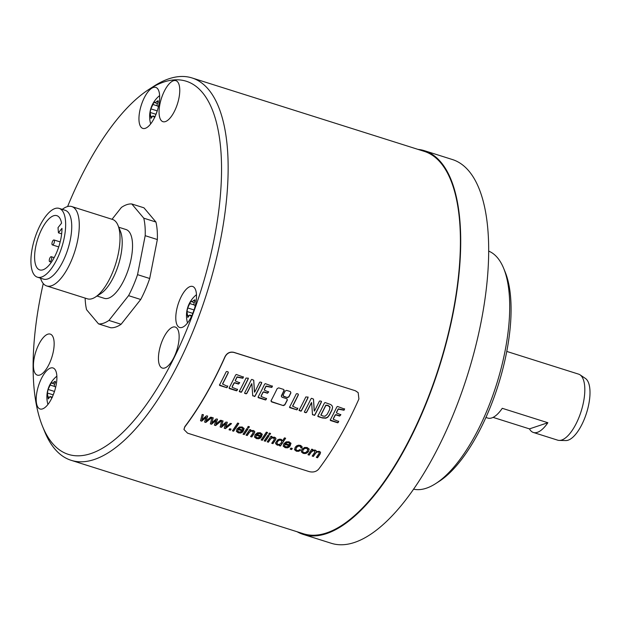 <?xml version="1.0" encoding="UTF-8"?>
<svg xmlns="http://www.w3.org/2000/svg" width="621" height="621" viewBox="0 0 621 621"><rect width="100%" height="100%" fill="white"/><g stroke="black" fill="none" stroke-linecap="round" stroke-linejoin="round"><path stroke-width="0.93" d="M229.149 429.561L230.368 430.198L229.002 429.771A200.855 79.123 -72.5 0 0 229.739 428.707L231.097 429.134A200.855 79.123 -72.5 0 1 230.368 430.198M230.934 429.088A200.505 78.991 107.5 0 1 230.344 429.942M355.53 390.888L358.17 392.635L358.915 398.993A200.855 79.123 -72.5 0 1 318.573 469.251C316.205 471.766 313.077 472.55 309.18 471.611L187.573 433.163L183.971 429.515L184.802 426.961A200.855 79.123 -72.5 0 0 225.144 356.695C227.154 353.07 230.08 351.649 233.923 352.441L355.429 390.772L233.822 352.324C229.98 351.533 227.053 352.953 225.043 356.578A200.505 78.991 107.5 0 1 184.779 426.705L183.963 429.39M271.105 400.351L271.571 401.624L283.331 405.606L271.594 401.896L271.129 400.623L271.004 401.174M271.129 400.623A200.855 79.123 -72.5 0 0 277.199 388.591L278.674 387.869L283.541 389.406L284.014 390.749L284.131 390.159M283.331 405.606L284.806 404.954A200.855 79.123 -72.5 0 0 287.337 400.064L286.863 398.76L281.942 397.207L281.468 395.895A200.855 79.123 -72.5 0 0 284.014 390.749L283.991 390.462A200.505 78.991 107.5 0 1 281.445 395.616L281.352 396.33M281.329 396.19L281.445 395.616M283.106 394.832L283.58 396.144L287.43 397.634L288.905 396.935A200.855 79.123 -72.5 0 0 290.884 392.922L290.411 391.579L286.584 390.368L285.109 391.09A200.855 79.123 -72.5 0 1 283.129 395.111L283.013 395.686M287.43 397.634L283.603 396.423L283.129 395.111M226.875 387.714L227.131 387.426A200.855 79.123 -72.5 0 0 227.635 386.464L222.613 384.034A200.855 79.123 -72.5 0 0 228.311 372.701L228.124 371.886L226.781 371.459L226.137 371.855A200.855 79.123 -72.5 0 1 219.64 384.717L219.679 385.478L226.875 387.714L219.407 384.973M236.694 390.795L236.974 390.562A200.855 79.123 -72.5 0 0 237.532 389.491L232.13 387.325L232.176 386.906A200.855 79.123 -72.5 0 0 234.078 383.211L234.823 382.94L238.48 384.073L239.659 382.8L235.576 381.108L235.39 380.533A200.855 79.123 -72.5 0 0 237.059 377.157L242.858 378.259A200.855 79.123 -72.5 0 0 243.424 377.087L236.306 374.471L235.638 375.014A200.855 79.123 -72.5 0 1 229.157 387.853L229.304 388.521L236.399 390.772M232.13 387.325L232.153 386.627A200.505 78.991 107.5 0 0 234.055 382.932L234.078 383.211M241.383 392.239L241.639 391.929A200.855 79.123 -72.5 0 0 248.229 378.88L248.121 378.205L246.04 378.049A200.855 79.123 -72.5 0 1 239.442 391.129L239.582 391.773L241.018 392.231M239.442 391.129L239.287 391.533M254.812 396.462L255.169 395.95A200.855 79.123 -72.5 0 0 261.596 383.227L261.542 382.451L260.098 381.993L259.493 382.536A200.855 79.123 -72.5 0 1 254.952 391.641L254.548 392.216L254.416 391.797L253.694 380.223L251.839 379.384L251.195 379.912A200.855 79.123 -72.5 0 1 244.713 392.751L244.62 393.303L246.141 393.846L246.894 393.334A200.855 79.123 -72.5 0 0 251.505 384.306L251.808 383.91L251.924 384.415L252.724 395.841L254.789 396.19L254.4 396.501M244.713 392.751L244.62 393.303L246.118 393.574L246.871 393.054A200.505 78.991 107.5 0 0 251.482 384.026L251.784 383.623L251.924 384.415M254.548 392.216L253.725 380.184M265.679 399.963L265.959 399.73A200.855 79.123 -72.5 0 0 266.525 398.651L261.115 396.493L261.162 396.074A200.855 79.123 -72.5 0 0 263.063 392.379L263.809 392.107L267.465 393.24L268.652 391.967L264.562 390.275L264.375 389.701A200.855 79.123 -72.5 0 0 266.044 386.316L271.843 387.426A200.855 79.123 -72.5 0 0 272.409 386.254L265.299 383.638L264.624 384.182A200.855 79.123 -72.5 0 1 258.142 397.021L258.289 397.688L265.392 399.932M261.115 396.493L261.138 395.794A200.505 78.991 107.5 0 0 263.04 392.099L263.063 392.379M296.939 409.868L297.195 409.581A200.855 79.123 -72.5 0 0 297.707 408.618L292.685 406.188A200.855 79.123 -72.5 0 0 298.375 394.855L298.189 394.032L296.846 393.613L296.201 394.001A200.855 79.123 -72.5 0 1 289.712 406.871L289.743 407.632L296.939 409.868L289.471 407.128M301.154 411.133L301.402 410.823A200.855 79.123 -72.5 0 0 307.993 397.782L307.892 397.098L305.811 396.951A200.855 79.123 -72.5 0 1 299.213 410.023L299.058 410.473L300.789 411.125M299.213 410.023L299.058 410.434M314.583 415.356L314.94 414.844A200.855 79.123 -72.5 0 0 321.368 402.121L321.313 401.345L319.869 400.887L319.264 401.43A200.855 79.123 -72.5 0 1 314.723 410.535L314.319 411.11L314.187 410.698L313.465 399.117L311.61 398.278L310.966 398.806A200.855 79.123 -72.5 0 1 304.484 411.645L304.383 412.197L305.912 412.748L306.658 412.228A200.855 79.123 -72.5 0 0 311.276 403.2L311.579 402.804L311.695 403.308L312.487 414.743L314.56 415.084L314.172 415.402M304.484 411.645L304.383 412.197L305.889 412.468L306.642 411.956A200.505 78.991 107.5 0 0 311.253 402.92L311.556 402.524L311.695 403.308M314.319 411.11L313.496 399.078M317.805 416.086L322.415 417.964L325.808 418.22L327.694 417.32L329.355 415.208A200.855 79.123 -72.5 0 0 331.948 410.077L332.623 407.314M322.415 417.964L318.076 416.59L317.968 415.806L317.812 416.21M317.968 415.806A200.855 79.123 -72.5 0 0 324.395 403.076L325.086 402.54L330.776 404.574L332.142 405.839L332.615 407.345L331.925 409.798A200.505 78.991 107.5 0 1 329.332 414.929L327.671 417.04L325.784 417.949L322.392 417.685M337.863 422.785L338.135 422.544A200.855 79.123 -72.5 0 0 338.701 421.473L333.298 419.315L333.345 418.888A200.855 79.123 -72.5 0 0 335.247 415.201L335.992 414.921L339.648 416.054L340.828 414.789L336.745 413.089L336.551 412.515A200.855 79.123 -72.5 0 0 338.22 409.138L344.026 410.248A200.855 79.123 -72.5 0 0 344.593 409.076L337.475 406.452L336.807 407.003A200.855 79.123 -72.5 0 1 330.318 419.835L330.465 420.51L337.568 422.754M333.298 419.315L333.322 418.616A200.505 78.991 107.5 0 0 335.224 414.921L335.247 415.201M200.521 420.766L202.151 414.479L203.377 414.867L201.926 419.812L206.405 415.829L207.639 416.217L206.125 420.999L210.651 417.172L211.815 417.537L205.83 422.443L204.588 422.047L206.11 417.32L201.771 421.154L200.521 420.766M210.34 423.864L211.963 417.584L213.197 417.972L211.745 422.917L216.224 418.927L217.451 419.315L215.945 424.104L220.471 420.27L221.627 420.642L215.65 425.548L214.408 425.152L215.922 420.425L211.582 424.259L210.34 423.864M220.152 426.969L221.775 420.689L223.009 421.077L221.557 426.022L226.036 422.032L227.263 422.42L225.757 427.209L230.282 423.375L231.447 423.739L225.462 428.645L224.22 428.257L225.734 423.53L221.402 427.364L220.152 426.969M232.417 430.85A200.855 79.123 -72.5 0 0 237.633 423.048L238.821 423.429A200.855 79.123 -72.5 0 1 233.612 431.222L232.417 430.85M237.703 430.896L238.006 429.282L243.285 431.207L244.014 428.506L242.221 426.992L239.318 427.038L236.927 428.964L236.391 431.354L238.332 432.868L240.676 433.039L242.656 432.069L241.507 431.556L238.868 432.107L237.641 430.679M244.115 428.987L244.014 428.506M243.285 431.207L238.029 429.546L237.727 431.16M247.507 427.535A200.855 79.123 -72.5 0 0 248.245 426.402L249.432 426.782A200.855 79.123 -72.5 0 1 248.703 427.908L247.507 427.535M243.028 434.203A200.855 79.123 -72.5 0 0 246.809 428.599L248.004 428.979A200.855 79.123 -72.5 0 1 244.224 434.576L243.028 434.203M246.188 434.948L247.236 435.531L246.04 435.158A200.855 79.123 -72.5 0 0 249.821 429.553L250.9 429.895A200.855 79.123 -72.5 0 1 250.356 430.702L253.221 430.469L254.268 431.028L254.641 432.596L254.75 431.766M254.098 433.551L254.626 432.332L254.074 433.287A200.505 78.991 107.5 0 1 251.746 436.703L251.769 436.967A200.855 79.123 -72.5 0 0 254.098 433.551L254.074 433.287M251.769 436.967L250.573 436.586A200.855 79.123 -72.5 0 0 252.871 433.21L253.127 431.673L253.321 432.294M247.236 435.531A200.855 79.123 -72.5 0 0 249.3 432.503L250.837 431.207L253.112 431.409L250.814 430.943L249.277 432.239A200.505 78.991 107.5 0 1 247.212 435.274M255.844 436.633L256.139 435.018L261.418 436.943L262.147 434.242L260.354 432.728L257.459 432.775L255.06 434.692L254.525 437.091L256.473 438.605L258.81 438.775L260.797 437.805L259.64 437.293L257.009 437.844L255.782 436.416M262.256 434.723L262.147 434.242M261.418 436.943L256.163 435.282L255.86 436.889M261.13 439.924A200.855 79.123 -72.5 0 0 266.347 432.131L267.542 432.503A200.855 79.123 -72.5 0 1 262.326 440.305L261.13 439.924M268.66 434.219A200.855 79.123 -72.5 0 0 269.398 433.093L270.593 433.474A200.855 79.123 -72.5 0 1 269.856 434.599L268.66 434.219M264.181 440.887A200.855 79.123 -72.5 0 0 267.962 435.29L269.157 435.67A200.855 79.123 -72.5 0 1 265.377 441.267L264.181 440.887M267.34 441.632L268.388 442.222L267.193 441.842A200.855 79.123 -72.5 0 0 270.973 436.245L272.052 436.579A200.855 79.123 -72.5 0 1 271.517 437.394L274.381 437.161L275.421 437.72L275.802 439.288L275.903 438.457M275.25 440.235L275.778 439.024L275.227 439.978A200.505 78.991 107.5 0 1 272.898 443.394L272.922 443.65A200.855 79.123 -72.5 0 0 275.25 440.235L275.227 439.978M272.922 443.65L271.726 443.278A200.855 79.123 -72.5 0 0 274.032 439.901L274.288 438.356L274.474 438.985M268.388 442.222A200.855 79.123 -72.5 0 0 270.461 439.194L271.998 437.898L274.288 438.356L273.55 437.658L271.975 437.634L270.438 438.931A200.505 78.991 107.5 0 1 268.365 441.958M279.473 445.467L280.436 446.025L279.326 445.676A200.855 79.123 -72.5 0 0 279.807 444.985L277.269 445.179L275.569 443.316M280.436 446.025A200.855 79.123 -72.5 0 0 285.652 438.232L284.465 437.859A200.855 79.123 -72.5 0 1 282.594 440.708L281.166 439.311L279.349 439.179L277.587 439.916L275.569 442.967M284.558 445.707L284.86 444.1L290.131 446.018L290.861 443.316L289.075 441.803L286.172 441.849L283.774 443.774L283.238 446.165L285.186 447.679L287.523 447.85L289.51 446.879L288.354 446.367L285.722 446.918L284.496 445.49M290.97 443.798L290.861 443.316M290.131 446.018L284.876 444.357L284.581 445.971M290.209 449.123A200.855 79.123 -72.5 0 0 290.939 448.059L292.305 448.486A200.855 79.123 -72.5 0 1 291.567 449.55L290.209 449.123M295.837 449.503L296.403 447.702L298.064 446.243L299.881 446.188L300.704 446.794L300.719 447.842L301.977 448.067L301.922 446.445L300.362 445.373L298.445 445.195L296.613 445.862L295.161 447.345L294.579 449.759L296.403 451.226L298.717 451.312L300.727 450.132L299.632 449.635L298.321 450.489L296.916 450.458L295.798 449.169M302.14 447.12L301.922 446.445M302.124 446.988L301.961 447.803L300.704 447.578L300.68 446.538L300.719 447.842M304.531 447.462L301.891 449.441L301.332 451.886L303.219 453.384L305.152 453.586L306.984 453.012L308.544 451.451L309.033 449.053L307.17 447.531L304.531 447.462M309.149 449.588L309.033 449.053M308.148 454.533L309.196 455.123L308 454.743A200.855 79.123 -72.5 0 0 311.781 449.146L312.852 449.48A200.855 79.123 -72.5 0 1 312.324 450.279L315.072 450.023L316.174 450.699L316.399 451.653L316.174 450.699M316.508 457.18L317.548 457.762A200.855 79.123 -72.5 0 0 320.149 453.943L320.537 452.329L319.241 451.343L316.399 451.653L316.407 451.188M317.548 457.762L316.361 457.39A200.855 79.123 -72.5 0 0 318.744 453.889L319.178 453.027M318.418 452.096L316.896 451.847L315.561 452.957A200.505 78.991 107.5 0 1 313.364 456.187L313.38 456.443A200.855 79.123 -72.5 0 0 315.584 453.221L316.92 452.111L318.402 451.84M313.38 456.443L312.192 456.07A200.855 79.123 -72.5 0 0 314.645 452.453L314.971 451.141L314.234 450.52L312.122 450.869L311.137 451.987A200.505 78.991 107.5 0 1 309.173 454.859M309.196 455.123A200.855 79.123 -72.5 0 0 311.16 452.243L313.178 450.706L314.971 451.141M42.546 426.371A195.654 77.074 107.5 0 0 154.194 393.054A195.654 77.074 107.5 0 0 220.804 149.731A195.654 77.074 -72.5 0 0 149.118 89.277L153.915 86.187A200.505 78.991 -72.5 0 1 192.029 77.943A200.505 78.991 -72.5 0 1 227.387 148.14A200.505 78.991 107.5 0 1 178.778 362.819A200.505 78.991 107.5 0 1 71.143 460.308A200.505 78.991 107.5 0 1 44.696 431.649L42.546 426.371A195.654 77.074 107.5 0 1 33.852 385.835A195.654 77.074 -72.5 0 1 43.253 283.541M192.029 77.943L424.298 151.377A200.505 78.991 107.5 0 1 459.656 221.581A200.505 78.991 107.5 0 1 411.04 436.252A200.505 78.991 107.5 0 1 303.413 533.742L71.143 460.308M358.123 392.581L355.429 390.772M418.026 149.397A201.204 79.263 107.5 0 1 424.508 150.717A201.204 79.263 107.5 0 1 453.221 312.65A201.204 79.263 107.5 0 1 303.203 534.402A201.204 79.263 107.5 0 1 297.141 531.762M424.508 150.717L452.476 159.558A201.204 79.263 107.5 0 1 481.19 321.492A201.204 79.263 107.5 0 1 331.172 543.243L303.203 534.402M413.47 489.154A124.883 49.199 -72.5 0 0 426.332 488.215A124.883 49.199 -72.5 0 0 435.678 483.604A124.883 49.199 -72.5 0 0 496.497 384.5A124.883 49.199 -72.5 0 0 503.709 268.435A124.883 49.199 -72.5 0 0 488.727 251.132M435.678 483.604L439.109 481.399A121.413 47.833 -72.5 0 0 498.236 385.043A121.413 47.833 -72.5 0 0 505.246 272.215L503.709 268.435M506.775 351.432L578.593 374.137A34.629 13.639 107.5 0 1 580.022 374.82A34.629 13.639 107.5 0 1 581.97 408.54A34.629 13.639 107.5 0 1 561.702 440.025A34.629 13.639 107.5 0 1 559.28 440.421A34.629 13.639 107.5 0 1 557.712 440.173L533.392 432.48A34.629 13.639 -72.5 0 0 537.382 432.332A34.629 13.639 -72.5 0 0 547.862 422.73L502.265 408.308A34.629 13.639 -72.5 0 1 491.778 417.917A34.629 13.639 -72.5 0 1 487.788 418.065L485.901 417.467M547.862 422.73L529.465 428.886A34.629 13.639 -72.5 0 0 533.392 432.48M529.465 428.886L493.074 417.382M580.022 374.82L585.463 378.484A32.773 12.909 107.5 0 1 587.311 410.388A32.773 12.909 107.5 0 1 568.13 440.18A32.773 12.909 107.5 0 1 565.832 440.561L559.28 440.421M149.118 89.277A195.654 77.074 -72.5 0 0 67.596 206.552M196.422 293.989A21.51 8.477 107.5 0 1 191.206 317.02A21.51 8.477 107.5 0 1 179.663 327.477A21.51 8.477 107.5 0 1 175.867 319.947A21.51 8.477 107.5 0 1 181.084 296.916A21.51 8.477 107.5 0 1 192.626 286.46A21.51 8.477 107.5 0 1 196.422 293.989M56.822 375.495A21.51 8.477 107.5 0 1 51.605 398.519A21.51 8.477 107.5 0 1 40.062 408.983A21.51 8.477 107.5 0 1 36.274 401.445A21.51 8.477 107.5 0 1 41.483 378.422A21.51 8.477 107.5 0 1 53.033 367.966A21.51 8.477 107.5 0 1 56.822 375.495M159.581 94.928A21.51 8.477 107.5 0 1 154.365 117.951A21.51 8.477 107.5 0 1 142.822 128.407A21.51 8.477 107.5 0 1 139.026 120.878A21.51 8.477 107.5 0 1 144.243 97.854A21.51 8.477 107.5 0 1 155.786 87.398A21.51 8.477 107.5 0 1 159.581 94.928M179.058 334.579A21.51 8.477 107.5 0 1 173.849 357.611A21.51 8.477 107.5 0 1 162.298 368.067A21.51 8.477 107.5 0 1 158.51 360.537A21.51 8.477 107.5 0 1 163.727 337.506A21.51 8.477 107.5 0 1 175.269 327.05A21.51 8.477 107.5 0 1 179.058 334.579M54.074 341.635A21.51 8.477 107.5 0 1 48.857 364.667A21.51 8.477 107.5 0 1 37.314 375.123A21.51 8.477 107.5 0 1 33.518 367.593A21.51 8.477 107.5 0 1 38.735 344.562A21.51 8.477 107.5 0 1 50.278 334.106A21.51 8.477 107.5 0 1 54.074 341.635M179.686 88.198A21.51 8.477 107.5 0 1 174.478 111.221A21.51 8.477 107.5 0 1 162.927 121.677A21.51 8.477 107.5 0 1 159.139 114.148A21.51 8.477 107.5 0 1 164.355 91.124A21.51 8.477 107.5 0 1 175.898 80.668A21.51 8.477 107.5 0 1 179.686 88.198M85.139 298.103A62.442 24.599 -72.5 0 0 86.575 309.7L98.545 323.898L110.709 327.748A62.442 24.599 -72.5 0 0 121.111 324.263L140.719 299.493A62.442 24.599 -72.5 0 0 149.7 278.495L157.346 239.535A62.442 24.599 -72.5 0 0 155.925 222.015L143.956 207.818L131.799 203.975A62.442 24.599 -72.5 0 0 121.39 207.453L112.028 219.283M191.974 315.887L190.577 315.786L189.739 315.018L187.806 317.44L186.968 311.517M191.113 316.236L190.577 315.786L191.641 316.12M187.022 311.525L192.331 313.209L186.999 311.517L187.689 307.923L190.794 301.364L194.241 302.613M196.469 294.672A26.827 26.827 0 0 0 192.269 298.903A26.827 17.132 -141.6 0 0 190.794 301.364L191.384 301.216C191.346 302.171 192.075 301.922 193.581 300.479L194.94 299.803L194.684 301.783C193.589 303.723 193.69 304.95 194.986 305.485L195.297 305.625M194.373 309.033L192.463 314.296M52.381 397.393L50.984 397.285L50.146 396.524L48.213 398.946L47.375 393.015L48.089 389.429L51.201 382.87L54.648 384.12M51.512 397.743L50.984 397.285L52.048 397.626M56.868 376.171A26.827 26.827 0 0 0 52.676 380.401A26.827 17.132 -141.6 0 0 51.201 382.87L51.791 382.715C51.745 383.669 52.474 383.429 53.988 381.977L55.339 381.31L55.09 383.289C53.996 385.222 54.097 386.456 55.385 386.984L55.696 387.131M54.78 390.539L52.863 395.794M155.134 116.826L153.736 116.717L152.898 115.956L150.965 118.37L150.127 112.448L150.841 108.861L153.954 102.294L157.4 103.552M154.272 117.175L153.736 116.717L154.8 117.059M150.181 112.463L155.491 114.14L150.142 112.448M159.62 95.603A26.827 26.827 0 0 0 155.429 99.834A26.827 17.132 -141.6 0 0 153.954 102.294L154.544 102.147C154.497 103.102 155.234 102.861 156.74 101.409L158.091 100.734L157.843 102.721C156.748 104.654 156.849 105.888 158.145 106.416L158.456 106.564M157.532 109.964L155.623 115.227M155.925 222.015L143.761 218.173L131.799 203.975M157.346 239.535L145.19 235.685A62.442 24.599 -72.5 0 0 143.761 218.173M149.7 278.495L137.544 274.653L145.19 235.685M140.719 299.493L128.563 295.65A62.442 24.599 -72.5 0 0 137.544 274.653M121.111 324.263L108.947 320.42L128.563 295.65M98.545 323.898A62.442 24.599 -72.5 0 0 108.947 320.42M97.008 296.031L104.297 298.336A36.08 14.213 107.5 0 0 123.664 280.793A36.08 14.213 107.5 0 0 132.405 242.167A36.08 14.213 -72.5 0 0 126.047 229.537L118.758 227.232M118.006 225.392A41.63 16.402 -72.5 0 1 119.861 234.016A41.63 16.402 107.5 0 1 95.331 297.11L100.819 293.586A36.08 14.213 107.5 0 0 122.073 238.899A36.08 14.213 -72.5 0 0 120.466 231.423L118.006 225.392A41.63 16.402 -72.5 0 0 112.517 219.438L71.78 206.56A41.63 16.402 -72.5 0 0 63.87 208.268L62.193 209.347M95.331 297.11A41.63 16.402 107.5 0 1 87.421 298.825L46.684 285.939A41.63 16.402 107.5 0 1 41.196 279.993L40.443 278.146M46.684 285.939A41.63 16.402 107.5 0 0 69.032 265.703A41.63 16.402 107.5 0 0 79.123 221.13A41.63 16.402 -72.5 0 0 71.78 206.56M59.166 208.392L65.244 210.317A36.08 14.213 -72.5 0 1 71.601 222.947A36.08 14.213 107.5 0 1 62.861 261.573A36.08 14.213 107.5 0 1 43.493 279.108L37.407 277.191A36.08 14.213 -72.5 0 0 56.775 259.648A36.08 14.213 -72.5 0 0 65.523 221.022A36.08 14.213 -72.5 0 0 59.166 208.392A36.08 14.213 -72.5 0 0 39.798 225.935A36.08 14.213 -72.5 0 0 31.05 264.562A36.08 14.213 -72.5 0 0 37.407 277.191M61.564 223.164A28.45 11.209 -72.5 0 0 56.86 215.666A28.45 11.209 -72.5 0 0 37.602 239.411A28.45 11.209 -72.5 0 0 39.713 269.91A28.45 11.209 -72.5 0 0 54.237 257.513A28.45 11.209 -72.5 0 0 61.984 228.349L58.444 232.828L58.017 227.635L61.564 223.164M58.444 232.828L61.658 233.845M50.348 257.249A2.6 1.025 -72.5 0 0 49.3 259.881A2.6 1.025 -72.5 0 0 49.719 261.674A2.6 1.025 -72.5 0 0 50.658 261.138A2.6 1.025 -72.5 0 0 51.706 258.507A2.6 1.025 -72.5 0 0 51.287 256.714A2.6 1.025 -72.5 0 0 50.348 257.249M54.074 240.001A2.6 1.025 -72.5 0 0 53.988 239.962A2.6 1.025 -72.5 0 0 52.265 242.027A2.6 1.025 -72.5 0 0 52.343 244.884A2.6 1.025 -72.5 0 0 52.42 244.922A2.6 1.025 -72.5 0 0 54.151 242.858A2.6 1.025 -72.5 0 0 54.074 240.001M287.313 399.784A200.505 78.991 107.5 0 1 284.783 404.675L283.308 405.327M284.108 390.019L283.991 390.462M290.861 392.635A200.505 78.991 107.5 0 1 288.881 396.656L287.407 397.355M227.721 385.905L227.612 386.192A200.505 78.991 107.5 0 1 227.107 387.155L226.851 387.442M228.287 372.414A200.505 78.991 107.5 0 1 222.59 383.762L222.528 384.089M237.509 389.212A200.505 78.991 107.5 0 1 236.95 390.291L236.671 390.524M239.636 382.52L238.456 383.794L234.8 382.66L234.055 382.932M243.401 376.807A200.505 78.991 107.5 0 1 242.834 377.979L237.036 376.869A200.505 78.991 107.5 0 1 235.367 380.254L235.274 380.65M236.384 390.493L229.017 388.04M248.361 378.142L248.206 378.6A200.505 78.991 107.5 0 1 241.616 391.657L241.359 391.96M240.995 391.952L239.271 391.3M261.736 382.42L261.573 382.94A200.505 78.991 107.5 0 1 255.146 395.678L254.789 396.19M254.377 396.229L252.7 395.569M266.502 398.379A200.505 78.991 107.5 0 1 265.935 399.45L265.656 399.683M268.629 391.688L267.441 392.961L263.793 391.828L263.04 392.099M272.394 385.967A200.505 78.991 107.5 0 1 271.819 387.139L266.021 386.037A200.505 78.991 107.5 0 1 264.352 389.414L264.259 389.817M265.369 399.66L258.01 397.199M297.793 408.051L297.684 408.346A200.505 78.991 107.5 0 1 297.172 409.309L296.916 409.588M298.352 394.568A200.505 78.991 107.5 0 1 292.662 405.909L292.6 406.243M308.125 397.036L307.969 397.494A200.505 78.991 107.5 0 1 301.379 410.551L301.131 410.861M300.766 410.854L299.043 410.194M321.507 401.313L321.344 401.834A200.505 78.991 107.5 0 1 314.917 414.572L314.56 415.084M314.148 415.123L312.464 414.463M330.077 407.539L329.883 406.739L327.981 405.35L325.808 405.164A200.505 78.991 107.5 0 1 320.995 414.696L320.925 415.255M329.883 406.739L329.619 409.542A200.855 79.123 -72.5 0 1 327.236 414.254L325.062 416.233L322.773 416.023L321.018 414.975A200.855 79.123 -72.5 0 0 325.831 405.451L328.004 405.637L330.069 407.399M338.678 421.201A200.505 78.991 107.5 0 1 338.111 422.272L337.84 422.505M340.805 414.51L339.625 415.775L335.969 414.642L335.224 414.921M344.57 408.789A200.505 78.991 107.5 0 1 344.003 409.961L338.197 408.859A200.505 78.991 107.5 0 1 336.528 412.235L336.442 412.631M337.545 422.482L330.186 420.021M200.583 420.526L201.771 421.154M206.11 417.32L201.747 420.898M204.666 421.822L205.83 422.443M211.792 417.273L205.807 422.179M207.616 415.954L206.125 420.999M203.354 414.611L201.926 419.812M210.403 423.631L211.582 424.259M215.922 420.425L211.567 424.003M214.478 424.919L215.65 425.548M221.612 420.378L215.627 425.284M217.428 419.059L215.945 424.104M213.174 417.708L211.745 422.917M220.214 426.736L221.402 427.364M225.734 423.53L221.379 427.101M224.29 428.024L225.462 428.645M231.423 423.483L225.439 428.389M227.247 422.156L225.757 427.209M222.986 420.813L221.557 426.022M232.557 430.64L233.612 431.222M238.666 423.375A200.505 78.991 107.5 0 1 233.589 430.966M243.991 428.242L243.261 430.951M242.64 431.805L240.653 432.783L238.317 432.612L236.368 431.09M241.685 427.535L240.009 427.543L238.619 428.785L240.024 427.799L241.709 427.791L242.85 428.987L241.709 427.791M242.795 428.56L242.555 430.027L238.619 428.785M247.647 427.326L248.703 427.908M249.277 426.728A200.505 78.991 107.5 0 1 248.679 427.652M243.168 433.994L244.224 434.576M247.841 428.925A200.505 78.991 107.5 0 1 244.2 434.32M253.298 432.03L253.112 431.409L253.298 432.03M250.713 436.377L251.746 436.703M254.726 431.51L254.626 432.332M250.737 429.841A200.505 78.991 107.5 0 1 250.341 430.438L250.356 430.702M262.132 433.978L261.394 436.679M260.773 437.541L258.786 438.511L256.45 438.341L254.509 436.827M259.826 433.264L258.142 433.272L256.737 434.258L259.842 433.528L260.983 434.723L259.842 433.528M260.929 434.289L260.696 435.763L256.76 434.521M261.278 439.715L262.326 440.305M267.379 432.457A200.505 78.991 107.5 0 1 262.303 440.041M268.8 434.009L269.856 434.599M270.43 433.419A200.505 78.991 107.5 0 1 269.84 434.335M264.329 440.685L265.377 441.267M269.002 435.616A200.505 78.991 107.5 0 1 265.353 441.011M274.451 438.721L274.265 438.1L274.451 438.721M271.874 443.068L272.898 443.394M275.879 438.193L275.778 439.024M271.889 436.532A200.505 78.991 107.5 0 1 271.493 437.13L271.517 437.394M285.489 438.178A200.505 78.991 107.5 0 1 280.413 445.769M279.807 444.985L277.245 444.915L275.949 444.069L275.545 442.711M281.779 441.197L280.731 439.885L279.046 439.986L277.416 441.461L276.896 443.239M276.919 443.503L277.44 441.717L279.07 440.25L280.754 440.142L281.763 441.127L281.181 442.998L279.582 444.372L277.913 444.45L276.873 443.138M290.845 443.052L290.116 445.762M289.487 446.623L287.507 447.594L285.163 447.423L283.223 445.909M289.681 443.673L288.54 442.346L286.855 442.354L285.474 443.596L286.879 442.618L288.563 442.61L289.697 443.798M289.65 443.371L289.409 444.846L285.474 443.596M290.356 448.913L291.567 449.55M292.134 448.432A200.505 78.991 107.5 0 1 291.552 449.286M300.704 447.578L300.68 446.538L299.858 445.925L298.041 445.987L296.388 447.438L295.813 449.247M300.704 449.868L298.693 451.048L296.38 450.97L294.556 449.495M309.01 448.789L308.528 451.188L306.96 452.756L303.195 453.12L301.309 451.622M306.619 448.067L304.771 448.137L303.095 449.573L302.613 451.622L303.118 449.829L304.795 448.401L306.642 448.331L307.806 449.62L306.642 448.331M307.729 449.076L307.286 451.11L305.586 452.554L303.747 452.616L302.613 451.622M312.332 455.861L313.364 456.187M319.155 452.763L319.008 452.22L319.155 452.763M320.514 452.065L320.125 453.679A200.505 78.991 107.5 0 1 317.533 457.506M312.689 449.433A200.505 78.991 107.5 0 1 312.301 450.015L312.324 450.279M187.286 315.212L188.675 315.654M187.689 307.923L193.348 309.716M189.584 303.49L194.21 304.958M193.581 300.479L195.103 300.96M47.685 396.718L49.075 397.153M47.421 393.031L52.738 394.708L47.406 393.023M48.089 389.429L53.748 391.222M49.983 384.997L54.609 386.464M53.988 381.977L55.51 382.458M150.437 116.15L151.834 116.585M150.841 108.861L156.5 110.647M152.743 104.429L157.369 105.888M156.74 101.409L158.262 101.891M192.269 298.903A26.827 26.827 0 0 0 187.519 322.967M191.842 315.685L189.739 315.018M52.676 380.401A26.827 26.827 0 0 0 47.926 404.465M52.249 397.192L50.146 396.524M155.429 99.834A26.827 26.827 0 0 0 150.678 123.897M155.002 116.624L152.898 115.956M51.388 262.202L49.719 261.674M54.182 257.63L51.287 256.714M60.175 241.918L53.988 239.962M58.731 246.917L52.42 244.922"/></g></svg>
